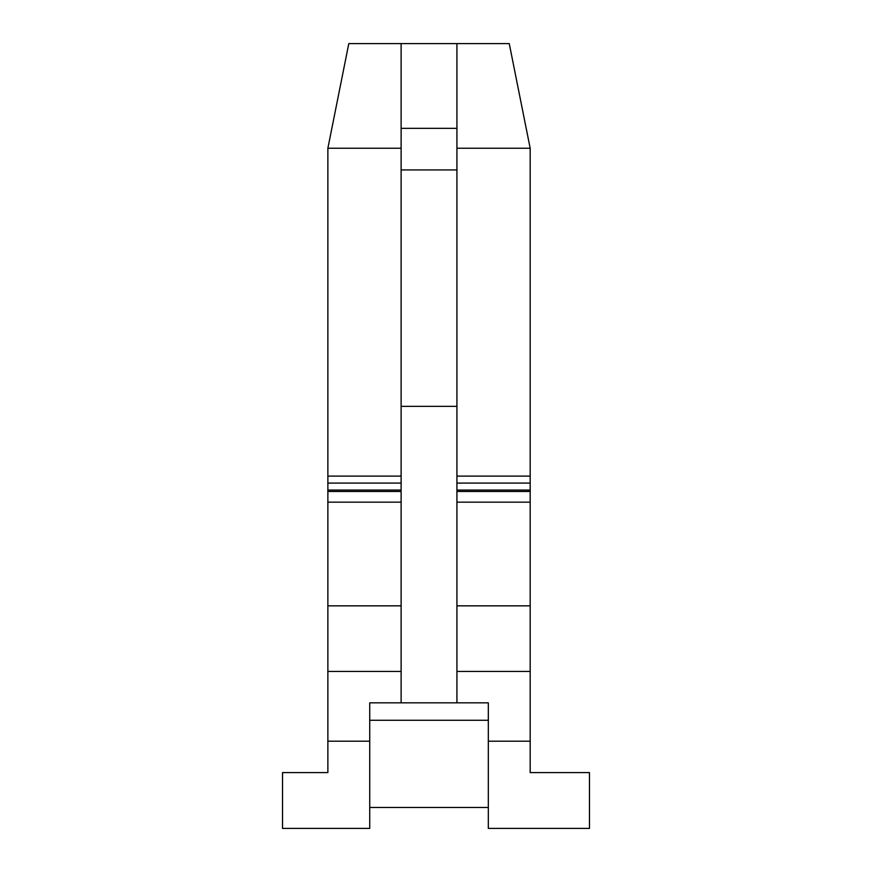 <?xml version="1.0" encoding="UTF-8"?>
<svg xmlns="http://www.w3.org/2000/svg" width="872" height="872" viewBox="0 0 872 872"><rect width="100%" height="100%" fill="white"/><g stroke="black" fill="none" stroke-linecap="round" stroke-linejoin="round"><path stroke-width="1.31" d="M488.32 807.472L369.728 807.472L369.728 702.832L488.32 702.832L488.32 741.2L530.176 741.2L530.176 772.592L589.472 772.592L589.472 828.4L488.32 828.4L488.32 741.2M327.872 605.833L401.12 605.833L401.12 502.163L327.872 502.163L327.872 772.592L282.528 772.592L282.528 828.4L369.728 828.4L369.728 807.472M327.872 741.2L369.728 741.2M327.872 502.163L327.872 483.088L401.12 483.088L327.872 483.088L327.872 148.24L401.12 148.24M456.928 148.24L530.176 148.24L530.176 483.088L456.928 483.088L530.176 483.088L530.176 491.481L456.928 491.481L456.928 671.44L530.176 671.44L530.176 605.833L456.928 605.833M530.176 605.833L530.176 491.481M530.176 741.2L530.176 671.44M327.872 671.44L401.12 671.44L401.12 702.832M456.928 702.832L456.928 671.44M401.12 605.833L401.12 671.44M401.12 502.163L401.12 43.6L509.248 43.6L530.176 148.24M327.872 148.24L348.8 43.6L401.12 43.6M530.176 476.112L456.928 476.112L456.928 491.481M456.928 476.112L456.928 43.6M456.928 406.352L401.12 406.352M488.32 720.272L369.728 720.272M401.12 491.481L327.872 491.481M327.872 490.064L401.12 490.064M401.12 476.112L327.872 476.112M530.176 502.163L456.928 502.163M456.928 490.064L530.176 490.064M456.928 169.942L401.12 169.942M456.928 128.337L401.12 128.337"/></g></svg>
